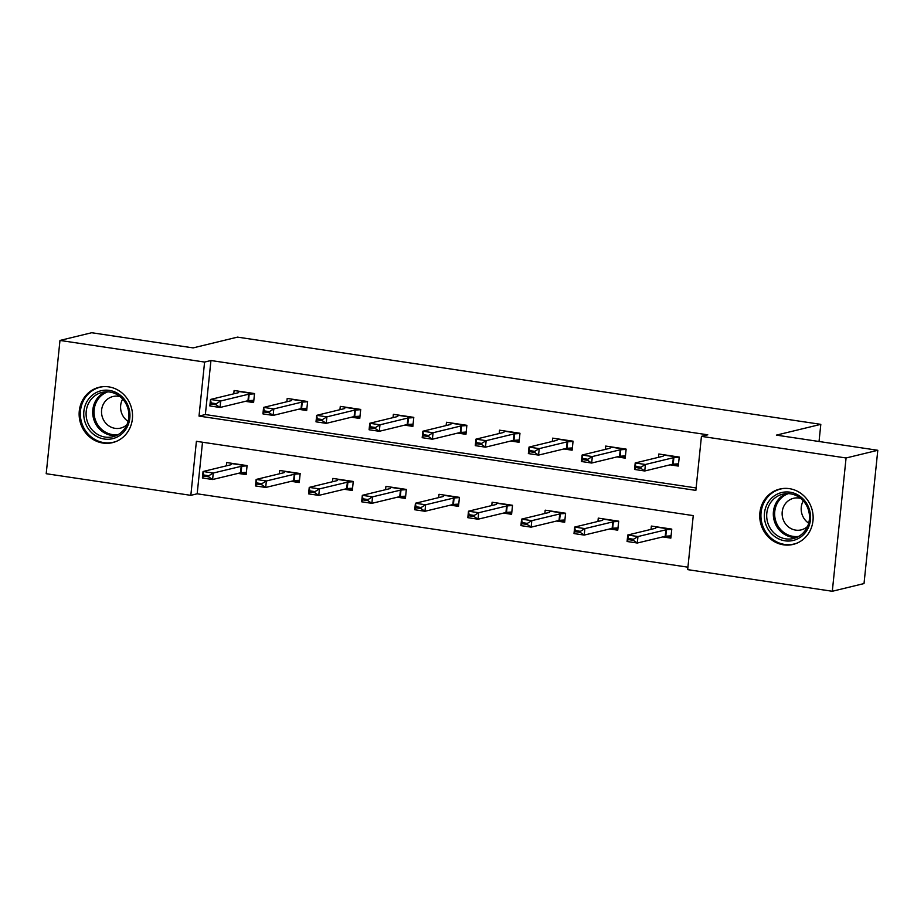 <?xml version="1.0" encoding="UTF-8"?>
<svg xmlns="http://www.w3.org/2000/svg" width="924" height="924" viewBox="0 0 924 924"><rect width="100%" height="100%" fill="white"/><g stroke="black" fill="none" stroke-linecap="round" stroke-linejoin="round"><path stroke-width="1.39" d="M108.732 386.867A28.482 26.588 76.4 0 1 132.467 413.79A28.482 26.588 76.4 0 1 112.543 442.631A28.482 26.588 76.4 0 1 102.934 443.058A28.482 26.588 76.4 0 1 79.198 416.135A28.482 26.588 76.4 0 1 99.122 387.283A28.482 26.588 76.4 0 1 108.732 386.867M789.339 488.646A28.482 26.588 76.4 0 1 813.074 515.569A28.482 26.588 76.4 0 1 793.15 544.409A28.482 26.588 76.4 0 1 783.54 544.837A28.482 26.588 76.4 0 1 759.805 517.902A28.482 26.588 76.4 0 1 779.729 489.062A28.482 26.588 76.4 0 1 789.339 488.646M59.979 340.436L91.695 332.732L193.116 347.898L237.526 337.121L820.812 424.347L776.391 435.123L877.8 450.288L864.021 583.564L832.305 591.268L687.675 569.634L693.254 515.604L196.408 441.314L190.829 495.345L46.2 473.712L59.979 340.436L204.597 362.058L199.018 416.089L695.864 490.39L701.443 436.359L846.072 457.981L832.305 591.268M202.506 442.215L197.17 493.797L687.918 567.186M197.17 493.797L190.829 495.345M819.034 441.499L820.812 424.347M662.612 536.879L670.847 538.115L671.783 529.106L651.362 526.056L651.027 529.371M609.528 528.944L617.763 530.18L618.699 521.171L598.278 518.121L597.932 521.436M556.433 521.009L564.679 522.233L565.604 513.236L545.195 510.175L544.848 513.49M503.349 513.063L511.596 514.298L512.52 505.289L492.099 502.24L491.764 505.555M450.265 505.128L458.5 506.364L459.436 497.355L439.016 494.305L438.669 497.62M397.181 497.193L405.417 498.417L406.352 489.42L385.932 486.359L385.585 489.674M344.086 489.246L352.333 490.482L353.257 481.473L332.836 478.424L332.501 481.739M291.002 481.312L299.237 482.547L300.173 473.538L279.753 470.489L279.406 473.804M237.918 473.377L246.154 474.601L247.089 465.604L226.669 462.543L226.322 465.858M701.443 436.359L707.784 434.811L210.949 360.522L205.359 414.553L696.119 487.941M670.062 464.841L678.297 466.066L679.232 457.068L658.812 454.007L658.466 457.322M616.966 456.895L625.213 458.131L626.137 449.122L605.717 446.073L605.382 449.387M563.883 448.96L572.118 450.196L573.053 441.187L552.633 438.138L552.298 441.453M510.799 441.025L519.034 442.261L519.969 433.252L499.549 430.191L499.203 433.506M457.715 433.09L465.95 434.315L466.874 425.306L446.465 422.256L446.119 425.571M404.62 425.144L412.866 426.38L413.79 417.371L393.37 414.322L393.035 417.636M351.536 417.209L359.771 418.445L360.707 409.436L340.286 406.375L339.94 409.69M298.452 409.274L306.687 410.499L307.623 401.501L287.202 398.44L286.856 401.755M245.357 401.328L253.603 402.564L254.527 393.555L234.107 390.506L233.772 393.82M877.8 450.288L846.072 457.981M210.949 360.522L204.597 362.058M205.359 414.553L199.018 416.089M674.208 464.079L678.435 464.714M679.198 457.322L673.33 457.727L645.414 464.495L644.744 470.986L634.534 469.45L635.204 462.97L663.12 456.202L663.836 454.758M640.933 467.221L635.827 466.458L635.712 467.532L640.817 468.295L640.933 467.221L645.414 464.495L635.204 462.97L635.827 466.458M678.528 463.813L672.66 464.206L644.744 470.986L640.817 468.295M634.534 469.45L635.712 467.532M670.997 536.752L666.758 536.116M666.435 529.695L671.69 529.371L656.317 527.073L655.682 528.239L627.754 535.019L637.964 536.544L666.435 529.695L665.765 536.186L671.09 535.851M633.483 539.258L628.378 538.496L628.274 539.581L633.379 540.344L633.483 539.258L637.964 536.544L637.294 543.023L665.765 536.186M633.379 540.344L637.294 543.023L627.084 541.499L627.754 535.019L628.378 538.496M628.274 539.581L627.084 541.499M766.308 525.675A24.648 23.019 76.4 0 1 778.147 493.716A24.648 23.019 76.4 0 1 808.604 507.311A24.648 23.019 76.4 0 1 796.765 539.269A24.648 23.019 76.4 0 1 766.308 525.675M807.668 507.83A22.823 21.31 -103.6 0 0 782.709 494.167A22.823 21.31 -103.6 0 0 768.502 524.844A22.823 21.31 -103.6 0 0 793.473 538.507A22.823 21.31 -103.6 0 0 807.668 507.83M808.685 523.157A16.251 15.177 76.4 0 1 802.471 515.523A16.251 15.177 76.4 0 1 803.279 500.831M800.727 498.429A16.251 15.177 -103.6 0 0 793.52 498.302A16.251 15.177 -103.6 0 0 783.413 520.143A16.251 15.177 -103.6 0 0 801.189 529.879A16.251 15.177 -103.6 0 0 807.53 526.461M784.545 488.38A28.297 26.426 -103.6 0 0 780.78 488.992A28.297 26.426 -103.6 0 0 763.166 527.038A28.297 26.426 -103.6 0 0 794.12 543.993A28.297 26.426 -103.6 0 0 797.747 542.804M109.367 390.402A24.648 23.019 76.4 0 1 129.822 418.145A24.648 23.019 76.4 0 1 104.331 439.027A24.648 23.019 76.4 0 1 83.876 411.284A24.648 23.019 76.4 0 1 109.367 390.402M105.151 437.075A22.823 21.31 -103.6 0 0 112.867 436.74A22.823 21.31 -103.6 0 0 128.817 413.629A22.823 21.31 -103.6 0 0 109.806 392.042A22.823 21.31 -103.6 0 0 102.102 392.388A22.823 21.31 -103.6 0 0 86.14 415.5A22.823 21.31 -103.6 0 0 105.151 437.075M120.12 396.65A16.251 15.177 -103.6 0 0 118.399 396.281A16.251 15.177 -103.6 0 0 112.913 396.523A16.251 15.177 -103.6 0 0 101.559 412.982A16.251 15.177 -103.6 0 0 115.096 428.343A16.251 15.177 -103.6 0 0 120.582 428.101A16.251 15.177 -103.6 0 0 126.935 424.693M103.938 386.602A28.297 26.426 -103.6 0 0 100.173 387.214A28.297 26.426 -103.6 0 0 80.388 415.881A28.297 26.426 -103.6 0 0 103.962 442.631A28.297 26.426 -103.6 0 0 113.525 442.215A28.297 26.426 -103.6 0 0 117.152 441.025M128.09 421.379A16.251 15.177 76.4 0 1 122.673 399.053M621.113 456.133L625.352 456.768M626.114 449.387L620.247 449.78L592.33 456.56L591.66 463.039L581.45 461.515L582.12 455.035L610.036 448.256L610.741 446.823M587.849 459.274L582.744 458.512L582.628 459.598L587.733 460.36L587.849 459.274L592.33 456.56L582.12 455.035L582.744 458.512M625.444 455.867L619.577 456.271L591.66 463.039L587.733 460.36M581.45 461.515L582.628 459.598M568.029 448.198L572.268 448.833M573.03 441.441L567.163 441.845L539.235 448.625L538.565 455.105L528.355 453.58L529.025 447.089L556.953 440.321L557.657 438.888M534.753 451.339L529.648 450.577L529.544 451.663L534.649 452.425L534.753 451.339L539.235 448.625L529.025 447.089L529.648 450.577M572.36 447.932L566.493 448.325L538.565 455.105L534.649 452.425M528.355 453.58L529.544 451.663M617.902 528.817L613.675 528.182M613.34 521.76L618.606 521.436L603.233 519.138L602.587 520.304L574.67 527.073L584.88 528.609L613.34 521.76L612.67 528.239L617.994 527.916M580.399 531.323L575.294 530.561L575.178 531.647L580.284 532.409L580.399 531.323L584.88 528.609L584.211 535.088L612.67 528.239M580.284 532.409L584.211 535.088L574 533.564L574.67 527.073L575.294 530.561M575.178 531.647L574 533.564M564.818 520.87L560.591 520.247M560.256 513.825L565.523 513.49L550.15 511.191L549.503 512.358L521.586 519.138L531.797 520.662L560.256 513.825L559.586 520.304L564.911 519.981M527.315 523.388L522.21 522.626L522.095 523.7L527.2 524.462L527.315 523.388L531.797 520.662L531.127 527.154L559.586 520.304M527.2 524.462L531.127 527.154L520.917 525.617L521.586 519.138L522.21 522.626M522.095 523.7L520.917 525.617M514.945 440.263L519.173 440.898M519.935 433.506L514.067 433.91L486.151 440.679L485.481 447.17L475.271 445.634L475.941 439.154L503.857 432.386L504.573 430.942M481.67 443.404L476.565 442.642L476.449 443.716L481.554 444.479L481.67 443.404L486.151 440.679L475.941 439.154L476.565 442.642M519.265 439.997L513.398 440.39L485.481 447.17L481.554 444.479M475.271 445.634L476.449 443.716M461.861 432.317L466.089 432.952M466.851 425.571L460.984 425.964L433.067 432.744L432.397 439.223L422.187 437.699L422.857 431.219L450.773 424.439L451.478 423.007M428.586 435.458L423.481 434.696L423.365 435.782L428.47 436.544L428.586 435.458L433.067 432.744L422.857 431.219L423.481 434.696M466.181 432.051L460.314 432.455L432.397 439.223L428.47 436.544M422.187 437.699L423.365 435.782M408.766 424.382L413.005 425.017M413.767 417.625L407.9 418.029L379.972 424.809L379.302 431.289L369.092 429.764L369.762 423.273L397.69 416.505L398.394 415.072M375.491 427.523L370.385 426.761L370.281 427.847L375.387 428.609L375.491 427.523L379.972 424.809L369.762 423.273L370.385 426.761M413.097 424.116L407.23 424.509L379.302 431.289L375.387 428.609M369.092 429.764L370.281 427.847M511.734 512.936L507.495 512.3M507.172 505.878L512.427 505.555L497.054 503.257L496.419 504.423L468.491 511.203L478.701 512.728L507.172 505.878L506.502 512.37L511.827 512.035M474.22 515.442L469.115 514.68L469.011 515.765L474.116 516.528L474.22 515.442L478.701 512.728L478.031 519.207L506.502 512.37M474.116 516.528L478.031 519.207L467.821 517.683L468.491 511.203L469.115 514.68M469.011 515.765L467.821 517.683M458.639 505.001L454.412 504.365M454.088 497.944L459.344 497.62L443.97 495.322L443.335 496.488L415.407 503.257L425.618 504.793L454.088 497.944L453.418 504.423L458.731 504.1M421.136 507.507L416.031 506.745L415.916 507.83L421.021 508.593L421.136 507.507L425.618 504.793L424.948 511.272L453.418 504.423M421.021 508.593L424.948 511.272L414.737 509.748L415.407 503.257L416.031 506.745M415.916 507.83L414.737 509.748M405.555 497.054L401.328 496.431M400.993 490.009L406.26 489.674L390.887 487.375L390.24 488.553L362.323 495.322L372.534 496.846L400.993 490.009L400.323 496.488L405.648 496.165M368.052 499.572L362.947 498.81L362.832 499.884L367.937 500.646L368.052 499.572L372.534 496.846L371.864 503.337L400.323 496.488M367.937 500.646L371.864 503.337L361.654 501.801L362.323 495.322L362.947 498.81M362.832 499.884L361.654 501.801M352.471 489.119L348.233 488.484M347.909 482.062L353.164 481.739L337.803 479.441L337.156 480.607L309.24 487.387L319.438 488.912L347.909 482.062L347.239 488.553L352.564 488.219M314.957 491.626L309.863 490.863L309.748 491.949L314.853 492.711L314.957 491.626L319.438 488.912L318.768 495.391L347.239 488.553M314.853 492.711L318.768 495.391L308.57 493.866L309.24 487.387L309.863 490.863M309.748 491.949L308.57 493.866M299.388 481.185L295.149 480.549M294.825 474.127L300.081 473.804L284.707 471.506L284.072 472.672L256.144 479.441L266.355 480.977L294.825 474.127L294.155 480.607L299.48 480.284M261.873 483.691L256.768 482.929L256.664 484.014L261.769 484.777L261.873 483.691L266.355 480.977L265.685 487.456L294.155 480.607M261.769 484.777L265.685 487.456L255.474 485.932L256.144 479.441L256.768 482.929M256.664 484.014L255.474 485.932M355.682 416.447L359.91 417.082M360.683 409.69L354.804 410.094L326.888 416.863L326.218 423.354L316.008 421.829L316.678 415.338L344.606 408.57L345.31 407.137M322.407 419.588L317.302 418.826L317.186 419.9L322.291 420.663L322.407 419.588L326.888 416.863L316.678 415.338L317.302 418.826M360.002 416.181L354.135 416.574L326.218 423.354L322.291 420.663M316.008 421.829L317.186 419.9M302.598 408.5L306.826 409.136M307.588 401.755L301.721 402.148L273.804 408.928L273.134 415.407L262.924 413.883L263.594 407.403L291.51 400.623L292.227 399.191M269.323 411.654L264.218 410.88L264.102 411.965L269.207 412.728L269.323 411.654L273.804 408.928L263.594 407.403L264.218 410.88M306.918 408.235L301.051 408.639L273.134 415.407L269.207 412.728M262.924 413.883L264.102 411.965M249.503 400.566L253.742 401.201M254.504 393.809L248.637 394.213L220.709 400.993L220.039 407.472L209.84 405.948L210.51 399.457L238.427 392.688L239.131 391.256M216.228 403.707L211.134 402.945L211.018 404.031L216.124 404.793L216.228 403.707L220.709 400.993L210.51 399.457L211.134 402.945M253.834 400.3L247.967 400.704L220.039 407.472L216.124 404.793M209.84 405.948L211.018 404.031M246.292 473.25L242.065 472.614M241.73 466.193L246.997 465.858L231.624 463.559L230.977 464.737L203.061 471.506L213.271 473.03L241.73 466.193L241.06 472.672L246.385 472.349M208.789 475.756L203.684 474.994L203.569 476.068L208.674 476.83L208.789 475.756L213.271 473.03L212.601 479.521L241.06 472.672M208.674 476.83L212.601 479.521L202.391 477.985L203.061 471.506L203.684 474.994M203.569 476.068L202.391 477.985M673.33 457.727L672.66 464.206M673.873 457.657L673.203 464.137M679.14 457.322L663.767 455.024M665.222 536.255L665.892 529.764M796.707 537.422A22.823 21.31 76.4 0 1 775.12 523.238A22.823 21.31 76.4 0 1 786.081 493.647M788.438 493.624A22.072 20.605 -103.6 0 0 776.391 522.799A22.072 20.605 -103.6 0 0 798.81 536.37M116.101 435.654A22.823 21.31 76.4 0 1 111.769 435.47A22.823 21.31 76.4 0 1 92.954 415.708A22.823 21.31 76.4 0 1 105.475 391.868M107.831 391.845A22.072 20.605 -103.6 0 0 94.167 414.645A22.072 20.605 -103.6 0 0 112.474 434.58A22.072 20.605 -103.6 0 0 118.203 434.592M620.247 449.78L619.577 456.271M620.789 449.711L620.12 456.202M626.045 449.387L610.683 447.089M567.163 441.845L566.493 448.325M567.706 441.776L567.036 448.256M572.961 441.453L557.588 439.154M612.127 528.309L612.797 521.829M559.043 520.374L559.713 513.894M514.067 433.91L513.398 440.39M514.61 433.841L513.94 440.321M519.877 433.506L504.504 431.208M460.984 425.964L460.314 432.455M461.526 425.895L460.857 432.386M466.793 425.571L451.42 423.273M407.9 418.029L407.23 424.509M408.443 417.96L407.773 424.439M413.698 417.636L398.325 415.338M505.959 512.439L506.629 505.948M452.864 504.492L453.534 498.013M399.78 496.558L400.45 490.078M346.696 488.623L347.366 482.132M293.613 480.676L294.282 474.197M354.804 410.094L354.135 416.574M355.359 410.025L354.689 416.505M360.614 409.69L345.241 407.392M301.721 402.148L301.051 408.639M302.264 402.079L301.594 408.57M307.53 401.755L292.157 399.457M248.637 394.213L247.967 400.704M249.18 394.144L248.51 400.623M254.435 393.82L239.073 391.522M240.517 472.742L241.187 466.262M794.12 543.993L796.038 543.531M780.78 488.992L782.686 488.53M100.173 387.214L102.079 386.752M113.525 442.215L115.431 441.753"/></g></svg>
